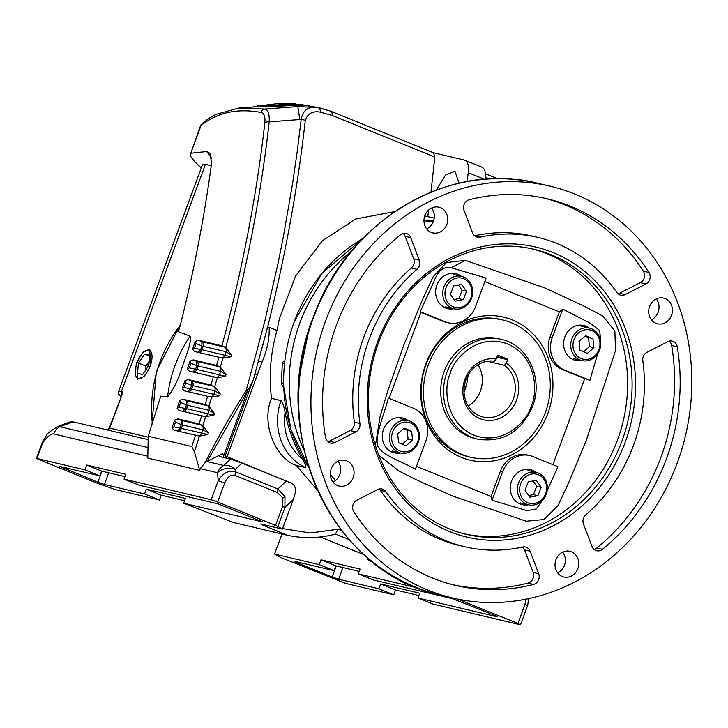 <?xml version="1.0" encoding="UTF-8"?>
<svg xmlns="http://www.w3.org/2000/svg" width="728" height="728" viewBox="0 0 728 728"><rect width="100%" height="100%" fill="white"/><g stroke="black" fill="none" stroke-linecap="round" stroke-linejoin="round"><path stroke-width="1.09" d="M177.705 331.468L178.815 330.103L180.144 325.916C187.151 297.67 192.665 273.237 196.669 252.616C201.492 228.255 205.569 204.759 208.909 182.146L211.548 163.718L210.183 153.453L206.761 151.542L190.772 153.253L201.019 125.553C217.244 112.494 237.201 108.108 260.879 112.403C264.046 112.949 265.365 116.362 264.828 122.632C256.838 194.276 242.542 268.678 221.958 345.846L198.489 340.231L195.186 341.441L192.574 349.304L194.476 351.488L218.846 357.248L216.571 365.447L193.339 359.887L190.044 361.079L187.415 368.978L189.326 371.153L213.331 376.822L210.956 385.003L188.197 379.552L184.894 380.735L182.264 388.643L184.193 390.809L207.598 396.341L205.132 404.504L183.065 399.217L179.752 400.391L177.122 408.299L179.061 410.474L201.638 415.806L199.081 423.951L177.941 418.882L174.611 420.065L171.99 427.946L173.937 430.139L195.468 435.226L191.828 446.564L194.44 451.76L199.709 470.37L147.775 458.076L148.221 436.245L160.761 396.15L167.549 397.06C173.501 389.389 178.36 379.488 182.127 367.367C185.376 357.321 191.673 343.489 190.099 336.118L177.705 331.468L180.535 325.034M395.168 211.52L355.737 219.001L322.413 240.722L295.759 275.694L279.534 318.127L276.959 330.448L269.214 327.309C269.478 338.857 267.076 350.486 261.98 362.189L227.081 456.684L225.243 455.919M294.303 321.621L321.903 273.428L362.835 238.52A153.79 137.519 -76.7 0 0 294.303 321.621A153.79 137.519 -76.7 0 0 308.69 467.258L290.863 429.274L283.747 386.732L282.628 386.468L281.445 383.656L282.291 363.254L283.683 360.97L284.803 361.234M423.969 220.448L433.706 220.429A153.79 137.519 -76.7 0 0 423.969 220.448M150.596 365.957L144.371 376.34L137.719 379.179L136.655 362.653L143.025 352.115L149.722 349.513L150.596 365.957M148.976 363.518A15.625 6.925 -68 0 0 147.466 367.003A15.625 6.925 -68 0 0 147.129 367.949M201.292 167.886L200.409 167.094C191.883 159.259 188.67 154.645 190.772 153.253L200.801 125.016L208.29 118.709L216.043 114.332L239.021 108.017L264.837 109.054L297.552 106.597L317.717 107.517A7.689 4.168 99.4 0 1 320.639 112.203L332.123 115.461L434.825 157.011L430.976 192.128M249.522 387.651L247.32 391.482L246.128 390.663L249.522 387.651L253.417 379.452L267.731 326.708C285.403 255.428 297.916 186.668 305.278 120.429A7.689 3.74 -173.5 0 0 301.164 119.456C302.821 110.201 308.335 106.224 317.717 107.517L330.558 111.157A7.689 3.413 -68 0 1 330.776 111.229L319.628 107.871M231.013 356.793L222.941 358.121L221.075 357.703A3.849 3.44 -76.7 0 0 225.025 355.219L225.98 351.733L203.167 346.328L202.02 349.777L231.013 356.793L231.468 355.137L225.98 351.733A3.849 3.44 -76.7 0 0 224.652 347.12L225.771 347.52L231.468 355.137M225.525 376.294L217.372 377.686L215.579 377.277A3.849 3.44 -76.7 0 0 219.528 374.802L220.529 371.316L198.025 365.993L196.879 369.433L225.525 376.294L225.999 374.638L220.529 371.316A3.849 3.44 -76.7 0 0 219.201 366.703L220.366 367.13L225.999 374.638M219.829 395.75L211.621 397.197L209.873 396.806A3.849 3.44 -76.7 0 0 213.823 394.33L214.851 390.854L192.874 385.649L191.728 389.098L219.829 395.75L220.32 394.103L214.851 390.854A3.849 3.44 -76.7 0 0 213.522 386.24L214.742 386.677L220.32 394.103M213.923 415.151L205.66 416.662L203.949 416.279A3.849 3.44 -76.7 0 0 207.899 413.804L208.972 410.337L187.733 405.305L186.586 408.754L213.923 415.151L214.432 413.504L208.972 410.337A3.849 3.44 -76.7 0 0 207.644 405.724L208.9 406.179L214.432 413.504M207.808 434.507L199.49 436.081L197.807 435.699A3.849 3.44 -76.7 0 0 201.765 433.224L202.866 429.775L182.582 424.97L181.436 428.419L207.808 434.507L208.335 432.86L202.866 429.775A3.849 3.44 -76.7 0 0 201.538 425.161L202.839 425.616L208.335 432.86M436.354 190.035L445.427 175.13L454.964 171.298L459.068 183.219M467.067 181.563L468.268 172.718C469.078 165.456 467.731 161.225 464.218 160.042L433.378 152.734M121.703 396.205L121.121 393.63L123.032 392.055L109.309 428L148.203 437.155M285.048 412.467C288.334 429.092 294.012 444.535 302.084 458.795C304.95 463.327 306.142 466.275 305.651 467.631L296.159 465.392C274.247 457.666 261.143 422.031 271.508 398.343L280.999 400.591C282.983 403.294 284.329 407.243 285.048 412.467C282.71 431.877 288.388 447.311 302.084 458.795M305.278 120.429C307.671 113.432 312.794 110.692 320.639 112.203M284.966 496.587L277.905 488.979A5.123 2.275 112 0 1 277.304 492.528L282.91 497.934A5.123 1.392 -20.8 0 0 284.966 496.587L284.93 507.434L282.573 506.37L275.539 525.398L277.896 526.453L284.93 507.434L293.32 499.472L295.268 493.002C296.087 488.379 294.849 485.121 291.546 483.219L241.978 463.099L235.262 469.469C231.595 466.138 227.764 464.81 223.787 465.492L207.025 461.525L205.087 462.599C217.699 437.783 231.377 413.804 246.128 390.663L264.828 321.148L278.105 263.008L283.283 237.137L292.483 184.148L297.361 150.478L301.164 119.456L299.672 119.547A25.635 1.483 -94.3 0 0 297.552 106.597L291.855 105.478C277.923 106.361 267.549 106.679 260.715 106.425L239.021 108.017M108.008 430.121A3.849 3.44 103.3 0 0 109.719 428.046L123.032 392.055L121.358 391.655A3.849 3.44 103.3 0 0 121.121 393.63A3.849 2.739 -163.6 0 1 121.403 395.322M201.92 345.964L196.041 343.507L194.476 348.212L200.71 349.54L198.071 352.252A3.849 3.44 103.3 0 0 202.02 349.777A3.849 0.482 -161.6 0 1 200.71 349.54L201.856 346.091A3.849 0.491 18.4 0 0 203.167 346.328A3.849 3.44 -76.7 0 0 201.838 341.714L201.92 345.964M196.769 365.62L190.9 363.172L189.335 367.877L195.559 369.196L192.929 371.917A3.849 3.44 103.3 0 0 196.879 369.433A3.849 0.482 -161.6 0 1 195.559 369.196L196.706 365.756L198.025 365.993A3.849 3.44 -76.7 0 0 196.697 361.379L196.769 365.62M191.628 385.285L185.758 382.837L184.193 387.533L190.418 388.861L187.779 391.573A3.849 3.44 103.3 0 0 191.728 389.098A3.849 0.482 -161.6 0 1 190.418 388.861L191.564 385.412A3.849 0.491 18.4 0 0 192.874 385.649A3.849 3.44 -76.7 0 0 191.546 381.035L191.628 385.285M186.477 404.941L180.608 402.493L179.043 407.198L185.276 408.517L182.637 411.229A3.849 3.44 103.3 0 0 186.586 408.754A3.849 0.482 -161.6 0 1 185.276 408.517L186.413 405.077A3.849 0.491 18.4 0 0 187.733 405.305A3.849 3.44 -76.7 0 0 186.404 400.7L186.477 404.941M181.336 424.606L175.457 422.149L173.892 426.854L180.125 428.173L177.486 430.894A3.849 3.44 103.3 0 0 181.436 428.419A3.849 0.482 -161.6 0 1 180.125 428.173L181.272 424.733A3.849 0.491 18.4 0 0 182.582 424.97A3.849 3.44 -76.7 0 0 181.254 420.356L181.336 424.606M271.508 398.343C268.741 375.521 270.561 352.88 276.959 330.448M317.381 490.053L296.159 465.392M266.412 331.941C266.503 329.056 267.431 327.518 269.214 327.309M428.665 209.992L427.746 216.616M258.941 360.406C257.284 360.078 258.304 360.669 261.98 362.189M380.626 583.956L395.531 589.989L393.757 594.785L378.851 588.752L380.626 583.956L419.719 593.211L417.945 598.006L432.851 604.04L519.965 624.66L520.511 624.715L527.545 605.687L524.979 604.44L517.936 623.459L457.512 599.071M418.864 595.504L395.531 589.989M147.811 456.21L53.699 433.934A12.813 11.457 -76.7 0 1 59.951 426.717L57.858 426.481L70.934 421.539L72.9 421.812L148.157 439.63M225.771 347.52C246.646 269.524 261.125 194.303 269.196 121.867C269.56 114.05 268.104 109.782 264.837 109.054A5.123 4.614 -82 0 0 260.879 112.403M264.828 122.632A5.123 2.484 6.5 0 1 269.196 121.867L299.672 119.547M221.958 345.846L225.443 347.338M195.186 341.441L196.041 343.507M192.574 349.304L194.476 348.212M222.941 358.121L218.846 357.248M216.571 365.447L220.038 366.939M220.366 367.13L222.877 358.112M190.044 361.079L190.9 363.172M187.415 368.978L189.335 367.877M214.742 386.677L217.363 377.677L213.331 376.822M210.956 385.003L214.414 386.495M184.894 380.735L185.758 382.837M182.264 388.643L184.193 387.533M211.584 397.188L207.598 396.341M205.132 404.504L208.59 405.996M208.9 406.179L211.621 397.197M179.752 400.391L180.608 402.493M177.122 408.299L179.043 407.198M205.578 416.653L201.638 415.806M199.081 423.951L202.539 425.452M202.839 425.616L205.66 416.662M174.611 420.065L175.457 422.149M171.99 427.946L173.892 426.854M199.372 436.063L195.468 435.226M194.44 451.76L199.49 436.081M393.757 594.785L345.736 583.419L281.381 557.757L274.547 554.053L319.228 564.628L321.002 559.832L360.087 569.087L358.312 573.882L417.171 587.815M342.97 567.531L338.647 579.233L332.15 576.986L336.236 565.938M332.15 576.986L295.95 562.335L296.196 561.679M295.95 562.335L293.921 561.142L334.134 570.661L319.228 564.628M378.851 588.752L338.647 579.233M358.312 573.882L373.218 579.916L452.516 598.68L495.213 615.579L497.233 616.78L417.945 598.006M519.965 624.66L517.936 623.459M321.002 559.832L335.908 565.865L359.241 571.389M335.908 565.865L334.134 570.661M207.025 461.525L247.32 391.482M207.344 461.37L222.222 453.781C219.565 455.228 218.609 456.128 219.374 456.483L230.503 459.122L241.978 463.099M222.222 453.781L224.142 454.554L247.647 390.972M223.733 457.521A3.849 1.702 -68 0 1 224.142 454.554L225.152 455.164M225.471 457.93L225.425 455.191L253.417 379.452M84.976 469.86L86.75 465.065L125.835 474.31L124.06 479.115L138.975 485.139L218.263 503.913L262.99 522.003L183.693 503.239L185.467 498.434L146.374 489.18L161.279 495.213L159.505 500.018L144.599 493.984L104.395 484.466L97.898 482.218L59.678 466.375L99.882 475.894L84.976 469.86L36.946 458.494L42.688 442.988L42.133 442.924L46.401 435.289L42.688 442.988C47.202 436.691 50.869 433.67 53.699 433.934M191.828 446.564L148.221 436.245M205.087 462.599L200.264 468.632L199.709 470.37M275.539 525.398L217.672 501.983L224.706 482.955L218.218 480.708C222.95 472.954 228.701 469.988 235.463 471.817L235.262 469.469A12.813 8.654 175.1 0 0 217.526 472.718A12.813 11.457 -76.7 0 1 223.787 465.492L230.503 459.122M335.417 533.997L338.129 529.192L310.283 532.996L282.546 528.583M481.79 167.094L464.874 160.251M481.263 166.93C484.766 168.113 486.113 172.345 485.303 179.616M464.81 160.224L464.218 160.042M434.825 157.011L433.479 152.78L330.776 111.229A7.689 3.413 -68 0 1 332.123 115.461M281.982 533.979L274.547 554.053M205.469 164.291L121.358 391.655A25.635 1.556 20.3 0 0 118.618 391.382L202.42 164.828L205.469 164.291L211.284 165.666M226.672 458.212L227.081 456.684L273.2 475.73M159.505 500.018L114.833 489.444L96.842 483.092L36.4 458.44M97.898 482.218L101.984 471.171M61.698 467.567L61.944 466.912M217.672 501.983L211.175 499.736L124.06 479.115M293.32 499.472L282.364 529.092L277.896 526.453M262.899 524.488L262.399 524.952L261.179 524.078L282.364 529.092M260.588 524.014L261.179 524.078M183.693 503.239L233.251 522.44L287.433 535.271L262.399 524.952M201.019 125.553L201.911 125.534M317.19 107.38L305.605 105.469L291.855 105.478M184.612 500.737L161.279 495.213M144.599 493.984L146.374 489.18M104.395 484.466L108.727 472.763M86.75 465.065L101.656 471.089L99.882 475.894M124.989 476.613L101.656 471.089M137.037 362.744A15.124 6.707 112 0 1 145.473 350.878A15.124 6.707 112 0 1 150.214 365.865A15.124 6.707 112 0 1 142.124 377.514A15.124 6.707 112 0 1 135.617 375.239A15.124 6.707 112 0 1 137.037 362.744M145.518 370.315L145.918 366.102L149.185 361.316M144.599 354.099L138.466 363.081L137.492 373.291L142.652 374.511L148.785 365.529L149.759 355.319L144.599 354.099L149.677 356.147M138.466 363.081L145.918 366.102M506.379 363.126A31.049 27.764 -76.7 0 1 516.562 400.009A31.049 27.764 -76.7 0 1 480.016 418.646A31.049 27.764 -76.7 0 1 464.974 379.142A31.049 27.764 -76.7 0 1 496.232 359.031L497.488 355.628A0.51 0.455 -76.7 0 1 498.098 355.319L507.389 359.077A0.51 0.455 -76.7 0 1 507.634 359.732L506.379 363.126L504.349 365.32A28.483 25.471 103.3 0 1 513.313 398.889A28.483 25.471 103.3 0 1 483.083 417.035A28.483 25.471 103.3 0 1 465.984 379.734A28.483 25.471 103.3 0 1 494.212 361.215L496.232 359.031M468.268 406.124A28.483 25.471 103.3 0 0 480.362 391.091A28.483 25.471 103.3 0 0 478.078 364.701M487.26 361.27L504.349 365.32M443.898 286.987A16.662 14.897 -76.7 0 1 461.579 276.376A16.662 14.897 -76.7 0 1 463.509 276.995A16.662 14.897 -76.7 0 1 471.58 298.189A16.662 14.897 -76.7 0 1 453.908 308.799A16.662 14.897 -76.7 0 1 451.97 308.19A16.662 14.897 -76.7 0 1 443.898 286.987M446.009 287.724A14.997 13.404 -76.7 0 1 463.663 278.724A14.997 13.404 -76.7 0 1 470.925 297.807A14.997 13.404 -76.7 0 1 453.271 306.797A14.997 13.404 -76.7 0 1 446.009 287.724M455.228 301.155L450.404 294.221L453.635 285.831L461.707 284.366L466.53 291.3L463.299 299.699L455.228 301.155M454.072 299.499L458.831 298.644L463.299 299.699M458.831 298.644L462.071 290.245L466.53 291.3M462.071 290.245L458.394 284.966M440.422 207.671A13.204 11.803 -76.7 0 1 447.101 223.623A13.204 11.803 -76.7 0 1 432.814 232.878A13.204 11.803 -76.7 0 1 431.276 232.396A13.204 11.803 -76.7 0 1 424.597 216.444A13.204 11.803 -76.7 0 1 438.893 207.189A13.204 11.803 -76.7 0 1 440.422 207.671M431.622 208.017A13.204 11.803 -76.7 0 1 426.681 228.883M346.765 460.879A13.204 11.803 -76.7 0 1 353.444 476.822A13.204 11.803 -76.7 0 1 339.148 486.077A13.204 11.803 -76.7 0 1 337.619 485.594A13.204 11.803 -76.7 0 1 330.94 469.651A13.204 11.803 -76.7 0 1 345.227 460.387A13.204 11.803 -76.7 0 1 346.765 460.879M337.956 461.215A13.204 11.803 -76.7 0 1 333.024 482.082M571.471 551.788A13.204 11.803 -76.7 0 1 578.15 567.731A13.204 11.803 -76.7 0 1 563.854 576.986A13.204 11.803 -76.7 0 1 562.325 576.503A13.204 11.803 -76.7 0 1 555.646 560.56A13.204 11.803 -76.7 0 1 569.933 551.296A13.204 11.803 -76.7 0 1 571.471 551.788M562.662 552.124A13.204 11.803 -76.7 0 1 557.721 572.991M665.128 298.589A13.204 11.803 -76.7 0 1 671.808 314.532A13.204 11.803 -76.7 0 1 657.52 323.787A13.204 11.803 -76.7 0 1 655.983 323.305A13.204 11.803 -76.7 0 1 649.303 307.353A13.204 11.803 -76.7 0 1 663.599 298.098A13.204 11.803 -76.7 0 1 665.128 298.589M656.328 298.926A13.204 11.803 -76.7 0 1 651.387 319.792M574.647 194.003A211.593 189.198 103.3 0 0 550.113 186.186A211.593 189.198 103.3 0 0 321.002 334.607A211.593 189.198 103.3 0 0 428.1 590.171A211.593 189.198 103.3 0 0 452.634 597.997A211.593 189.198 103.3 0 0 681.745 449.567A211.593 189.198 103.3 0 0 574.647 194.003M449.531 528.965A146.492 130.985 103.3 0 0 466.512 534.37A146.492 130.985 103.3 0 0 621.958 441.059A146.492 130.985 103.3 0 0 550.987 254.691A146.492 130.985 103.3 0 0 533.997 249.276A146.492 130.985 103.3 0 0 378.551 342.588A146.492 130.985 103.3 0 0 449.531 528.965M625.206 442.187A149.049 133.279 -76.7 0 1 449.758 531.622A149.049 133.279 -76.7 0 1 377.541 341.987A149.049 133.279 -76.7 0 1 552.989 252.552A149.049 133.279 -76.7 0 1 625.206 442.187M616.853 292.51A158.922 142.097 103.3 0 0 556.41 243.316A158.922 142.097 103.3 0 0 537.983 237.437A158.922 142.097 103.3 0 0 480.043 237.164A7.689 6.88 -76.7 0 1 477.24 237.146A7.689 6.88 -76.7 0 1 472.609 232.933L464.055 210.456A7.689 6.88 -76.7 0 1 469.205 199.754A198.653 177.623 -76.7 0 1 547.128 198.78A198.653 177.623 -76.7 0 1 570.17 206.124A198.653 177.623 -76.7 0 1 648.939 272.463A7.689 6.88 -76.7 0 1 645.863 284.011L625.07 294.613A7.689 6.88 -76.7 0 1 620.665 295.177A7.689 6.88 -76.7 0 1 616.853 292.51M618.036 293.83A7.689 6.88 103.3 0 0 619.483 293.293L640.276 282.691A7.689 6.88 103.3 0 0 643.352 271.144A198.653 177.623 103.3 0 0 564.582 204.796A198.653 177.623 103.3 0 0 544.335 198.143M667.813 341.659A7.689 6.88 -76.7 0 1 672.217 341.095A7.689 6.88 -76.7 0 1 673.109 341.387A7.689 6.88 -76.7 0 1 677.258 346.828A198.653 177.623 -76.7 0 1 602.338 549.358A7.689 6.88 -76.7 0 1 596.66 550.75A7.689 6.88 -76.7 0 1 592.037 546.528L583.474 524.06A7.689 6.88 -76.7 0 1 585.794 514.86A158.922 142.097 103.3 0 0 642.815 360.697A7.689 6.88 -76.7 0 1 647.028 352.261L667.813 341.659M522.704 547.01A7.689 6.88 -76.7 0 1 525.507 547.028A7.689 6.88 -76.7 0 1 526.399 547.31A7.689 6.88 -76.7 0 1 530.139 551.251L538.693 573.719A7.689 6.88 -76.7 0 1 533.542 584.429A198.653 177.623 -76.7 0 1 455.619 585.394A198.653 177.623 -76.7 0 1 353.808 511.711A7.689 6.88 -76.7 0 1 356.884 500.163L377.677 489.562A7.689 6.88 -76.7 0 1 382.082 488.998A7.689 6.88 -76.7 0 1 382.974 489.28A7.689 6.88 -76.7 0 1 385.895 491.664A158.922 142.097 103.3 0 0 464.764 546.737A158.922 142.097 103.3 0 0 522.704 547.01M400.409 234.826A7.689 6.88 -76.7 0 1 406.088 233.424A7.689 6.88 -76.7 0 1 406.979 233.706A7.689 6.88 -76.7 0 1 410.71 237.646L419.273 260.114A7.689 6.88 -76.7 0 1 416.953 269.324A158.922 142.097 103.3 0 0 359.932 423.478A7.689 6.88 -76.7 0 1 355.719 431.913L334.935 442.515A7.689 6.88 -76.7 0 1 330.521 443.079A7.689 6.88 -76.7 0 1 325.489 437.346A198.653 177.623 -76.7 0 1 400.409 234.826M464.282 533.824A146.492 130.985 103.3 0 0 621.03 429.329A146.492 130.985 103.3 0 0 546.519 253.626A146.492 130.985 103.3 0 0 531.759 248.767M420.238 311.666L445.436 321.867A25.635 22.923 -76.7 0 0 448.412 322.813A25.635 22.923 -76.7 0 0 475.611 306.488L486.113 278.087L451.214 267.731C443.607 266.13 437.837 270.78 433.888 281.691L420.238 311.666L420.93 312.321L389.08 398.38M388.279 398.052C384.439 414.205 374.82 434.989 377.568 446.027C382.755 455.828 402.502 461.634 415.397 469.26L425.898 440.859A25.635 22.923 -76.7 0 0 413.486 408.253L388.279 398.052M416.452 466.42L491.045 496.441L492.064 500.273L526.963 510.628L536.217 508.99L542.615 500.136M375.402 445.536L380.134 416.289L387.251 392.61L403.467 345.927L422.04 300.728L433.124 276.758L446.446 262.599L465.365 260.324L544.99 288.006L582.955 305.587L602.866 316.052L614.878 331.022L615.506 350.55L586.422 440.04L568.586 482.937L558.103 505.487L543.943 519.528L526.217 521.212L452.397 495.959L417.007 480.098L399.217 471.125L378.815 455.246M461.397 276.331A17.945 16.043 103.3 0 0 457.976 274.383A17.945 16.043 103.3 0 0 455.901 273.719A17.945 16.043 103.3 0 0 436.472 286.304A17.945 16.043 103.3 0 0 445.554 307.971A17.945 16.043 103.3 0 0 447.629 308.636A17.945 16.043 103.3 0 0 453.726 308.763M447.074 308.49A17.945 16.043 103.3 0 0 452.607 308.499M460.278 276.067A17.945 16.043 103.3 0 0 456.866 274.11A17.945 16.043 103.3 0 0 455.337 273.591M425.834 363.964A73.446 65.675 103.3 0 0 461.416 457.411A73.446 65.675 103.3 0 0 547.875 413.34A73.446 65.675 103.3 0 0 512.294 319.892A73.446 65.675 103.3 0 0 425.834 363.964M501.974 319.801A70.489 63.027 103.3 0 0 426.062 364.428A70.489 63.027 103.3 0 0 469.505 456.966M589.389 328.119A17.945 16.043 103.3 0 0 585.976 326.162A17.945 16.043 103.3 0 0 583.892 325.498A17.945 16.043 103.3 0 0 564.464 338.083A17.945 16.043 103.3 0 0 573.546 359.759A17.945 16.043 103.3 0 0 575.63 360.424A17.945 16.043 103.3 0 0 581.717 360.542M575.075 360.278A17.945 16.043 103.3 0 0 580.598 360.278M588.279 327.855A17.945 16.043 103.3 0 0 584.857 325.898A17.945 16.043 103.3 0 0 583.328 325.38M536.045 472.345A17.945 16.043 103.3 0 0 532.623 470.388A17.945 16.043 103.3 0 0 530.539 469.724A17.945 16.043 103.3 0 0 511.111 482.309A17.945 16.043 103.3 0 0 520.192 503.985A17.945 16.043 103.3 0 0 522.276 504.64A17.945 16.043 103.3 0 0 528.364 504.768M521.721 504.504A17.945 16.043 103.3 0 0 527.254 504.504M534.925 472.081A17.945 16.043 103.3 0 0 531.504 470.124A17.945 16.043 103.3 0 0 529.984 469.605M408.044 420.556A17.945 16.043 103.3 0 0 404.632 418.6A17.945 16.043 103.3 0 0 402.548 417.945A17.945 16.043 103.3 0 0 383.119 430.53A17.945 16.043 103.3 0 0 392.201 452.197A17.945 16.043 103.3 0 0 394.285 452.861A17.945 16.043 103.3 0 0 400.373 452.989M393.73 452.716A17.945 16.043 103.3 0 0 399.253 452.725M406.934 420.293A17.945 16.043 103.3 0 0 403.512 418.336A17.945 16.043 103.3 0 0 401.983 417.817M537.983 237.437L532.395 236.118A158.922 142.097 103.3 0 0 474.611 235.808M594.03 549.403A7.689 6.88 103.3 0 0 596.76 548.029A198.653 177.623 103.3 0 0 671.671 345.509A7.689 6.88 103.3 0 0 669.269 341.123M452.834 584.711A198.653 177.623 103.3 0 0 527.955 583.101A7.689 6.88 103.3 0 0 533.114 572.399L524.551 549.922A7.689 6.88 103.3 0 0 522.558 547.047M385.895 491.664L380.316 490.344A158.922 142.097 103.3 0 0 459.186 545.418L464.764 546.737M380.316 490.344A7.689 6.88 103.3 0 0 379.124 489.025M327.891 441.732A7.689 6.88 103.3 0 0 329.347 441.195L350.141 430.594A7.689 6.88 103.3 0 0 354.345 422.158L359.932 423.478M416.953 269.324L411.375 267.995A158.922 142.097 103.3 0 0 354.345 422.158M411.375 267.995A7.689 6.88 103.3 0 0 413.686 258.795L405.132 236.327A7.689 6.88 103.3 0 0 403.13 233.451M547.165 490.599L557.939 466.694L532.741 456.492A25.635 22.923 -76.7 0 0 529.766 455.546L527.536 455.018A25.635 22.923 103.3 0 0 500.336 471.344L491.045 496.441M552.916 464.655L584.73 378.596L589.898 380.307L597.67 353.735M600.7 342.433L599.736 330.512L589.753 322.977L562.78 309.1L559.322 311.875L484.821 281.572M559.322 311.875L550.04 336.973A25.635 22.923 103.3 0 0 562.462 369.578L584.73 378.596M420.93 312.321L443.206 321.339A25.635 22.923 103.3 0 0 446.173 322.286L448.412 322.813M562.78 309.1L552.27 337.501L550.04 336.973M589.898 380.307L564.691 370.115A25.635 22.923 -76.7 0 1 552.27 337.501M492.064 500.273L502.566 471.88A25.635 22.923 -76.7 0 1 529.766 455.546M469.105 436.645A51.26 45.837 103.3 0 0 475.047 438.538L477.841 439.202A51.26 45.837 -76.7 0 1 447.056 372.081A51.26 45.837 -76.7 0 1 501.455 339.43L498.662 338.766A51.26 45.837 103.3 0 0 443.152 374.729A51.26 45.837 103.3 0 0 469.105 436.645M428.291 364.956A70.489 63.027 -76.7 0 1 503.094 320.056A70.489 63.027 -76.7 0 1 545.418 412.348A70.489 63.027 -76.7 0 1 470.616 457.248A70.489 63.027 -76.7 0 1 428.291 364.956M464.045 392.164A51.26 45.837 103.3 0 0 468.04 375.284M398.626 452.416A16.662 14.897 -76.7 0 1 390.545 431.213A16.662 14.897 -76.7 0 1 408.226 420.602A16.662 14.897 -76.7 0 1 410.164 421.221A16.662 14.897 -76.7 0 1 418.236 442.415A16.662 14.897 -76.7 0 1 400.555 453.025A16.662 14.897 -76.7 0 1 398.626 452.416M399.927 451.023A14.997 13.404 -76.7 0 1 392.656 431.95A14.997 13.404 -76.7 0 1 410.31 422.95A14.997 13.404 -76.7 0 1 417.572 442.023A14.997 13.404 -76.7 0 1 399.927 451.023M412.558 440.149L406.033 445.836L398.589 442.679L397.67 433.824L404.195 428.137L411.648 431.295L412.558 440.149L408.099 439.093L407.18 430.239L411.648 431.295M402.211 444.216L408.099 439.093M407.18 430.239L403.549 428.701M546.227 494.203A16.662 14.897 -76.7 0 1 528.546 504.813A16.662 14.897 -76.7 0 1 526.617 504.195A16.662 14.897 -76.7 0 1 518.545 483.001A16.662 14.897 -76.7 0 1 536.227 472.39A16.662 14.897 -76.7 0 1 538.156 473A16.662 14.897 -76.7 0 1 546.227 494.203M545.572 493.812A14.997 13.404 -76.7 0 1 527.918 502.811A14.997 13.404 -76.7 0 1 520.657 483.729A14.997 13.404 -76.7 0 1 538.301 474.729A14.997 13.404 -76.7 0 1 545.572 493.812M536.345 480.371L541.177 487.305L537.937 495.704L529.875 497.169L525.043 490.235L528.282 481.836L536.345 480.371M537.937 495.704L533.469 494.649L536.709 486.249L541.177 487.305M536.709 486.249L533.033 480.971M528.719 495.513L533.469 494.649M591.509 328.774A16.662 14.897 -76.7 0 1 599.581 349.977A16.662 14.897 -76.7 0 1 581.9 360.588A16.662 14.897 -76.7 0 1 579.97 359.969A16.662 14.897 -76.7 0 1 571.89 338.775A16.662 14.897 -76.7 0 1 589.571 328.164A16.662 14.897 -76.7 0 1 591.509 328.774M591.655 330.512A14.997 13.404 -76.7 0 1 598.917 349.586A14.997 13.404 -76.7 0 1 581.272 358.586A14.997 13.404 -76.7 0 1 574.001 339.503A14.997 13.404 -76.7 0 1 591.655 330.512M579.015 341.387L585.54 335.69L592.992 338.857L593.902 347.702L587.378 353.399L579.934 350.241L579.015 341.387M592.992 338.857L584.893 336.254M583.556 351.779L589.443 346.646L593.902 347.702M589.443 346.646L588.524 337.792M288.243 103.321L276.085 103.831L288.243 103.321L295.887 103.904M309.919 106.024L302.275 104.787L285.613 104.413C279.252 104.55 277.414 104.341 280.098 103.785L278.824 104.168M260.46 106.415L271.044 106.434M257.585 105.933L301.711 104.941A1.283 0.564 93.7 0 1 302.029 105.251M301.711 104.941L309.3 105.906M289.08 105.669L289.089 105.014L285.613 104.413M167.549 397.06A123.032 110.01 -76.7 0 1 175.184 365.119A123.032 110.01 -76.7 0 1 190.099 336.118M281.445 383.656L283.674 383.647M282.628 386.468L283.738 386.459M284.584 363.245L282.291 363.254M468.268 172.718L484.457 179.27M305.651 467.631A53.827 48.13 -76.7 0 1 280.999 400.591M180.289 325.343A123.032 110.01 103.3 0 0 152.343 423.35M224.652 347.12L201.838 341.714L198.489 340.231M194.476 351.488L221.075 357.703M219.201 366.703L196.697 361.379L193.339 359.887M189.326 371.153L215.579 377.277M213.522 386.24L191.546 381.035L188.197 379.552M184.193 390.809L209.873 396.806M207.644 405.724L186.404 400.7L183.065 399.217M179.061 410.474L203.949 416.279M201.538 425.161L181.254 420.356L177.941 418.882M173.937 430.139L197.807 435.699M485.512 177.514L489.08 178.961M255.2 374.001L257.303 374.893M525.998 599.162L524.979 604.44M147.993 447.556L59.951 426.717L72.9 421.812M211.175 499.736L218.218 480.708L217.526 472.718L200.264 468.632M224.706 482.955C227.373 476.931 230.758 474.392 234.862 475.366A5.123 2.275 -68 0 0 235.463 471.817L277.905 488.979L286.295 481.026M234.862 475.366L277.304 492.528M282.91 497.934L282.573 506.37M341.687 530.639L338.129 529.192M348.994 539.484L335.599 534.07M363.882 554.6L320.284 536.964L363.909 554.627M368.923 558.995A3.849 3.44 -76.7 0 1 368.668 560.678L366.785 557.175M371.899 561.443L368.668 560.678M211.748 158.486L206.761 151.542M531.222 405.942C527.918 419.938 504.076 446.664 473.901 435.171C444.18 422.431 443.743 385.886 450.304 373.209C453.608 359.213 477.45 332.487 507.625 343.98C537.346 356.72 537.783 393.266 531.222 405.942M507.389 359.077L497.115 356.647M507.634 359.732L496.915 357.193M537.828 183.274C448.73 160.014 346.765 221.285 313.022 318.027C266.994 432.496 331.486 573.236 440.349 595.085A211.593 189.198 -76.7 0 1 415.815 587.269A211.593 189.198 -76.7 0 1 313.295 318.063A211.593 189.198 -76.7 0 1 537.828 183.274L550.113 186.186M465.365 260.324L451.214 267.731M474.729 235.908L480.043 237.164M619.483 293.293L625.07 294.613M640.276 282.691L645.863 284.011M643.352 271.144L648.939 272.463M596.76 548.029L602.338 549.358M671.671 345.509L677.258 346.828M527.955 583.101L533.542 584.429M533.114 572.399L538.693 573.719M524.551 549.922L530.139 551.251M350.141 430.594L355.719 431.913M334.935 442.515L329.347 441.195M413.686 258.795L419.273 260.114M405.132 236.327L410.71 237.646M562.462 369.578L564.691 370.115M500.336 471.344L502.566 471.88M445.436 321.867L443.206 321.339M304.086 450.341A153.79 137.519 -76.7 0 1 299.891 322.95A153.79 137.519 -76.7 0 1 351.133 251.579M424.042 222.113A153.79 137.519 -76.7 0 1 433.269 221.676M299.699 374.847L309.627 326.326L313.368 317.089M335.508 480.507L330.321 474.374M269.679 105.505A1.283 1.165 92.6 0 0 268.696 106.343L268.65 106.461M434.197 218.145L424.77 215.916M151.988 424.46L156.302 371.435L180.544 324.315M263.054 344.963L263.172 344.508M527.545 605.687L528.892 598.562M109.309 428L107.571 430.021M57.858 426.481C49.995 431.358 46.173 434.298 46.401 435.289M497.552 178.706L485.476 173.819M118.618 391.382L118.582 394.012L120.912 396.642M42.133 442.924L36.4 458.431M335.908 533.979C319.674 538.329 303.521 538.756 287.433 535.271M477.841 439.202C502.875 442.851 521.102 431.977 532.514 406.57C543.634 378.933 528.037 344.799 501.455 339.43M461.579 276.376L453.371 274.438M453.908 308.799L445.691 306.861M440.349 595.085L452.634 597.997M500.855 319.528L503.094 320.056M468.386 456.72L470.616 457.248M400.555 453.025L392.346 451.087M408.226 420.602L400.018 418.664M528.546 504.813L520.338 502.866M536.227 472.39L528.009 470.443M589.571 328.164L581.363 326.217M581.9 360.588L573.691 358.64M253.863 106.488L276.085 103.831"/></g></svg>
